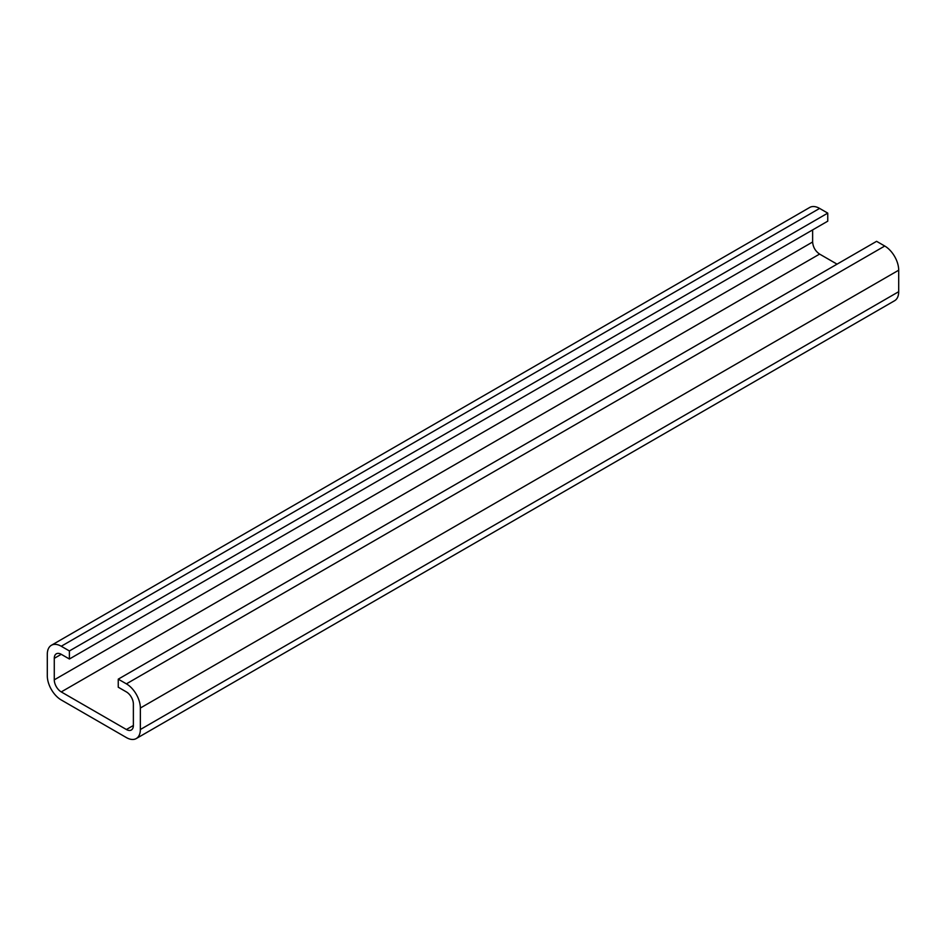<?xml version="1.0" encoding="UTF-8"?>
<svg xmlns="http://www.w3.org/2000/svg" width="946" height="946" viewBox="0 0 946 946"><rect width="100%" height="100%" fill="white"/><g stroke="black" fill="none" stroke-linecap="round" stroke-linejoin="round"><path stroke-width="1.42" d="M118.25 679.157L876.599 241.325L884.747 246.031A19.736 11.399 60 0 1 898.7 270.201L898.7 291.687A19.736 11.399 60 0 1 894.609 300.722L136.259 738.554A19.736 11.399 -120 0 0 140.351 729.52L140.351 708.034A19.736 11.399 -120 0 0 126.397 683.852L118.25 679.157L118.25 687.21L126.397 691.916A9.874 5.7 -120 0 1 133.374 704.001L133.374 725.487L126.397 729.52A9.874 5.7 -120 0 0 131.328 730.005A9.874 5.7 -120 0 0 133.374 725.487M819.603 208.416L61.254 646.248A19.736 11.399 -120 0 0 51.391 645.278L809.741 207.446A19.736 11.399 60 0 1 819.603 208.416L827.75 213.122L827.75 221.175L69.401 659.007L61.254 654.313A9.874 5.7 -120 0 0 56.322 653.816A9.874 5.7 -120 0 0 54.277 658.333L54.277 679.831A9.874 5.7 -120 0 0 61.254 691.916L126.397 729.52M812.626 229.913L812.626 241.999C813.04 247.131 815.369 251.163 819.603 254.084L837.056 264.159M61.254 646.248L69.401 650.954L69.401 659.007M51.391 645.278A19.736 11.399 -120 0 0 47.3 654.313L47.3 675.799A19.736 11.399 -120 0 0 61.254 699.969L126.397 737.584A19.736 11.399 -120 0 0 136.259 738.554M827.75 213.122L69.401 650.954M61.254 654.313L54.277 658.333M812.626 241.999L54.277 679.831M819.603 254.084L61.254 691.916M884.747 246.031L126.397 683.852M898.7 270.201L140.351 708.034M898.7 291.687L140.351 729.52"/></g></svg>
